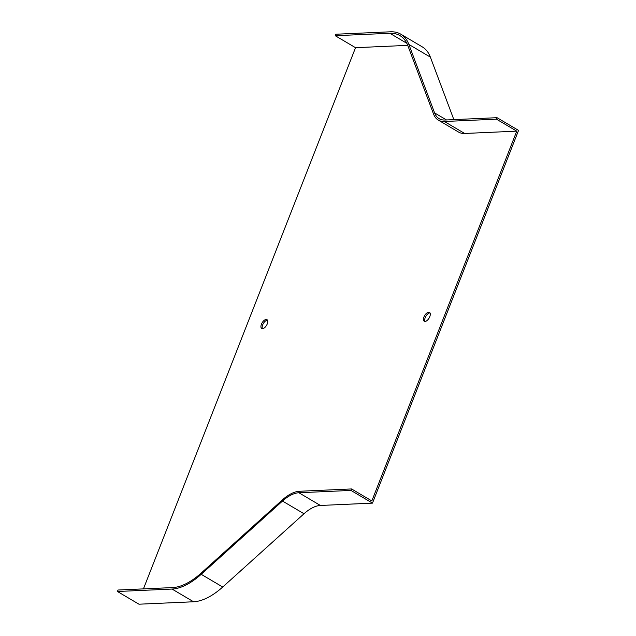 <?xml version="1.0" encoding="UTF-8"?>
<svg xmlns="http://www.w3.org/2000/svg" width="636" height="636" viewBox="0 0 636 636"><rect width="100%" height="100%" fill="white"/><g stroke="black" fill="none" stroke-linecap="round" stroke-linejoin="round"><path stroke-width="0.95" d="M372.481 503.132L320.393 505.461A37.023 18.42 -59.4 0 0 304 513.753L222.711 587.02A65.826 32.746 120.6 0 1 193.559 601.767L138.958 604.2L117.445 591.496L118.026 590.017L172.634 587.585A64.18 31.927 -59.4 0 0 201.048 573.203L282.344 499.936A38.669 19.239 120.6 0 1 299.469 491.27L351.549 488.949L350.969 490.428L372.481 503.132L518.555 130.396L497.042 117.692L444.962 120.013A37.023 18.42 120.6 0 1 439.142 118.678A37.023 18.42 120.6 0 1 434.595 112.914L408.861 44.425A65.826 32.746 -59.4 0 0 400.783 34.177A65.826 32.746 -59.4 0 0 390.44 31.8L335.832 34.233L335.252 35.711L355.532 47.692L143.442 588.88M497.042 117.692L496.47 119.171L516.75 131.151L371.829 500.93L351.549 488.949M117.445 591.496L172.054 589.055A65.826 32.746 -59.4 0 0 201.199 574.308L282.487 501.049A37.023 18.42 120.6 0 1 298.888 492.749L350.969 490.428M400.783 34.177L422.288 46.881A65.826 32.746 120.6 0 1 430.373 57.129L453.85 119.616M424.975 321.434A5.144 2.56 120.6 0 1 425.897 316.243A5.144 2.56 120.6 0 1 430 312.928M262.437 328.685A5.144 2.56 120.6 0 1 263.36 323.493A5.144 2.56 120.6 0 1 267.462 320.178M429.777 316.688A5.144 2.56 120.6 0 1 424.26 321.244A5.144 2.56 120.6 0 1 424.673 315.52A5.144 2.56 120.6 0 1 429.491 312.387A5.144 2.56 120.6 0 1 429.777 316.688M267.239 323.939A5.144 2.56 120.6 0 1 261.722 328.494A5.144 2.56 120.6 0 1 262.135 322.77A5.144 2.56 120.6 0 1 266.953 319.638A5.144 2.56 120.6 0 1 267.239 323.939M516.75 131.151L464.662 133.473A38.669 19.239 120.6 0 1 458.588 132.081L438.307 120.101A38.669 19.239 120.6 0 1 433.561 114.075L407.819 45.585A64.18 31.927 -59.4 0 0 399.941 35.592A64.18 31.927 -59.4 0 0 389.86 33.279L335.252 35.711M407.74 45.363L355.532 47.692M496.47 119.171L444.381 121.492A38.669 19.239 120.6 0 1 438.307 120.101M320.393 505.461L298.888 492.749M304 513.753L282.487 501.049M222.711 587.02L201.199 574.308M193.559 601.767L172.054 589.055M430.373 57.129L408.861 44.425M446.504 119.95L434.595 112.914M389.86 33.279L406.833 43.304M444.381 121.492L464.662 133.473"/></g></svg>
